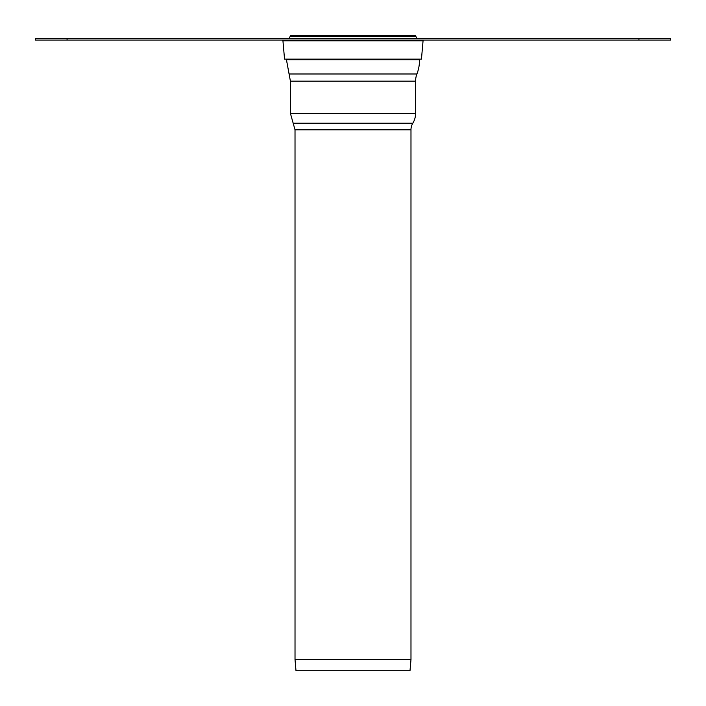 <?xml version="1.0" encoding="UTF-8"?>
<svg xmlns="http://www.w3.org/2000/svg" width="706" height="706" viewBox="0 0 706 706"><rect width="100%" height="100%" fill="white"/><g stroke="black" fill="none" stroke-linecap="round" stroke-linejoin="round"><path stroke-width="1.06" d="M410.98 659.51L295.02 659.51L410.971 659.651A1.589 1.589 0 0 0 410.98 659.51L410.98 129.807A12.708 12.708 0 0 1 412.834 123.197L293.166 123.197L295.02 129.807L410.98 129.807A12.708 12.708 0 0 1 412.834 123.197A18.903 18.903 0 0 0 415.587 113.375A18.903 18.903 0 0 1 412.834 123.197M419.558 59.127L419.558 59.701A39.562 39.562 0 0 1 416.928 73.989A19.856 19.856 0 0 0 415.587 81.164A19.856 19.856 0 0 1 416.928 73.989L289.072 73.989L286.442 59.701L290.413 81.164L290.413 113.375L295.02 129.807L295.02 659.51M295.029 659.651L295.99 670.7L410.01 670.7L410.971 659.651M415.366 35.3L415.852 36.35L415.366 35.3L290.634 35.3L289.231 38.477L290.148 36.35L415.852 36.35A39.554 39.554 0 0 1 416.769 38.477M282.938 40.789L284.544 59.127L421.456 59.127L423.062 40.789A0.794 0.794 0 0 1 423.856 40.065A0.794 0.794 0 0 0 423.062 40.789L282.938 40.789L282.144 40.065M670.7 38.477L638.93 38.477L638.93 40.065L670.7 40.065L670.7 38.477M638.93 40.065L67.07 40.065L67.07 38.477L638.93 38.477M67.07 38.477L35.3 38.477L35.3 40.065L67.07 40.065M290.413 81.164L415.587 81.164L415.587 113.375L290.413 113.375L293.166 123.197M419.558 59.701L286.442 59.701L286.442 59.127M290.634 35.3L290.148 36.35"/></g></svg>
